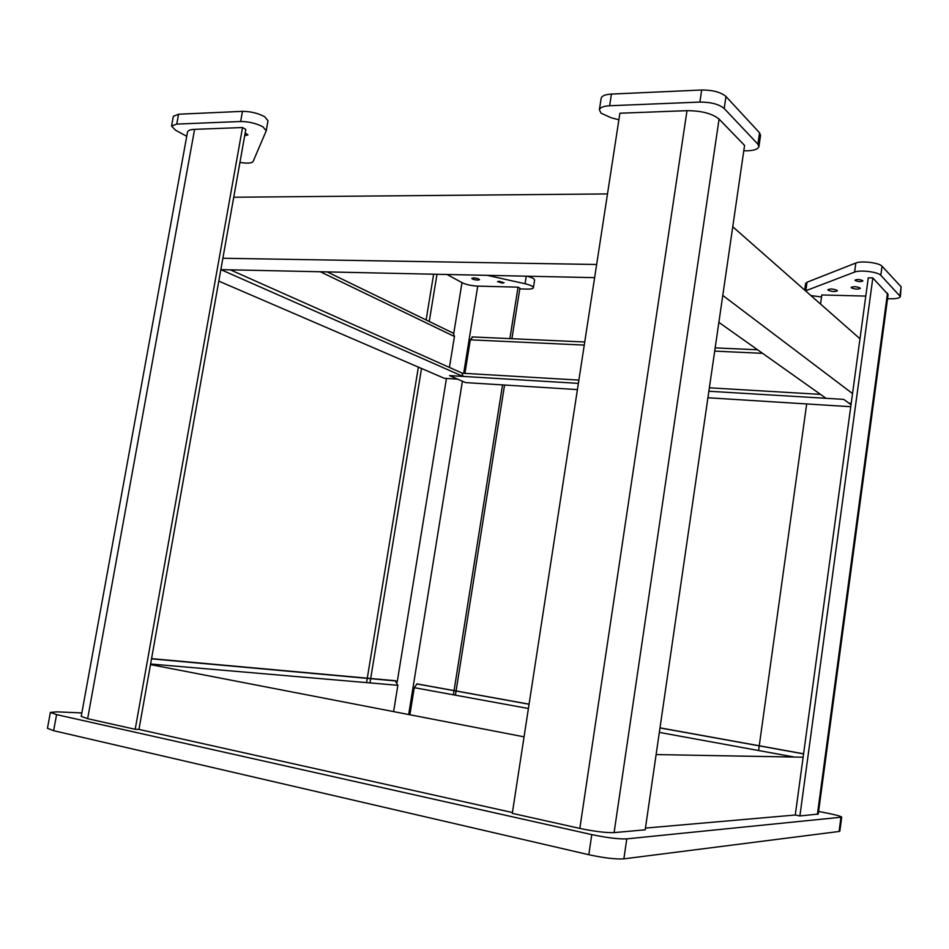 <?xml version="1.0" encoding="UTF-8"?>
<svg xmlns="http://www.w3.org/2000/svg" width="949" height="949" viewBox="0 0 949 949"><rect width="100%" height="100%" fill="white"/><g stroke="black" fill="none" stroke-linecap="round" stroke-linejoin="round"><path stroke-width="1.42" d="M841.704 817.208L839.853 831.122L839.07 831.478L623.873 858.857C615.699 859.367 604.003 857.979 588.807 854.717L591.785 834.61L56.584 714.621L53.63 730.683L47.462 728.298M588.807 854.717L53.63 730.683M47.45 728.334L50.38 712.402L56.999 711.857L81.839 712.924M818.607 811.431L828.453 813.388C836.721 815.084 841.146 816.342 841.716 817.16L626.791 838.869L623.873 858.857M50.38 712.402L56.584 714.621M591.785 834.61C606.992 837.789 618.653 839.201 626.791 838.869M151.567 658.63L395.211 680.718L397.868 685.308L393.598 711.608M512.413 812.534L138.957 729.401L135.197 729.295L87.628 718.69L81.211 716.376M524.05 736.839L150.5 664.597M528.403 708.5L414.262 687.669L417.026 683.897L529.079 704.158M660.006 727.836L803.589 753.803M414.262 687.669L409.897 714.763M795.274 815.013L868.264 277.843L872.831 277.938L888.098 294.546L818.252 814.064L799.888 815.95L795.274 815.013L645.45 828.086M803.127 757.219L656.115 754.574M799.888 815.95L872.831 277.938M820.541 304.06L821.81 294.961L865.785 296.088M758.595 750.517L806.686 403.942M719.069 119.088L744.562 145.422L645.19 829.817L614.098 832.605C606.043 832.878 594.62 831.478 579.827 828.406L512.294 813.352L619.899 113.216L686.993 110.677C701.536 110.736 712.236 113.536 719.069 119.088L614.098 832.605M187.499 132.101L187.522 131.982C187.961 130.428 190.322 129.55 194.592 129.349L242.517 127.534L135.197 729.295M138.957 729.401L245.815 129.444L242.517 127.534M509.874 338.627L518.047 287.156L477.738 286.123C471.404 285.779 466.149 284.629 461.997 282.66L453.741 333.538M518.047 287.156L519.898 288.235L511.902 338.722M453.397 694.81L502.543 384.903M455.413 695.19L504.56 385.033M447.074 274.486L461.997 282.66M366.563 682.604L418.379 367.133M426.113 319.967L433.634 274.19M369.968 682.9L421.534 368.485M429.245 321.486L436.991 274.273M244.712 135.66L247.95 134.936L245.21 132.848M239.943 162.421C247.369 163.596 251.758 163.275 253.134 161.46L266.242 130.76L262.897 126.822C256.183 123.323 248.768 121.555 240.655 121.496L176.751 124.082L171.555 126.039L175.423 130.132L186.739 136.288M266.254 130.654L268.009 120.737L264.688 116.727C257.986 113.18 250.583 111.389 242.47 111.353L178.554 114.212L173.335 116.336M601.132 98.435L601.168 98.221C601.891 95.837 605.308 94.449 611.429 94.07L701.667 90.013C712.735 90.001 720.837 92.16 725.973 96.501L759.556 132.801L760.54 135.387L758.939 146.502M618.89 119.752L611.144 117.759L601.073 113.204L599.377 109.787C600.088 107.451 603.505 106.098 609.626 105.754L699.876 102.077C710.943 102.089 719.057 104.236 724.206 108.506L757.919 144.189L758.903 146.715C757.646 149.669 752.604 151.021 743.779 150.784M499.15 281.26L497.478 281.639L502.365 283.099L504.049 282.731L499.15 281.26M473.693 277.915L471.772 278.354C472.341 279.255 474.286 279.836 477.608 280.121L479.53 279.682C478.972 278.781 477.015 278.199 473.693 277.915M519.791 288.911L527.253 289.101C530.977 289.16 533.03 288.721 533.374 287.761C533.279 286.384 530.503 285.056 525.058 283.739L487.276 275.352M533.385 287.701L534.584 280.121C534.536 278.804 531.986 277.499 526.932 276.206M855.144 280.477C858.204 281.782 860.779 281.948 862.866 280.975L862.712 280.643C859.664 279.338 857.089 279.16 855.002 280.133L855.144 280.477M828.074 290.157C831.81 291.711 834.918 291.924 837.398 290.797L837.196 290.382C833.459 288.828 830.351 288.603 827.872 289.73L828.074 290.157M851.324 287.796C854.895 289.291 857.872 289.492 860.292 288.389L860.126 287.998C856.556 286.503 853.566 286.301 851.158 287.405L851.324 287.796M810.909 295.566L821.526 296.978M900.387 296.491L901.123 286.8L882.048 266.23C879.403 262.778 861.229 260.56 855.832 263.015L807.041 282.209L805.582 283.514M887.54 298.721L890.15 298.781C896.283 298.852 899.688 298.116 900.376 296.574L880.814 275.305C878.169 271.924 859.984 269.694 854.586 272.078L805.535 290.845M218.804 281.118L444.322 378.307L457.608 379.126L449.529 375.602L578.38 383.372M594.62 277.654L220.856 269.623L463.029 376.421L449.529 375.602L465.532 382.589L577.419 389.588M452.08 332.589L453.468 333.253L454.441 336.504L449.423 367.429M460.419 372.328L461.973 373.016L463.029 376.421M596.648 264.498L222.873 258.258M607.49 193.928L233.739 197.238M707.918 397.761L850.755 406.706M708.867 391.237L843.732 399.375L851.028 404.713M584.264 345.092L470.313 339.825L464.915 373.372M470.313 339.825L472.792 336.954M852.534 393.574L722.782 295.424M859.984 338.781L732.747 226.74M851.217 403.313L848.928 403.171L843.732 399.375L826.033 398.307L718.868 322.352M839.07 831.478L840.933 817.469M397.868 685.308L150.606 664.003M794.432 757.065L659.341 732.403M817.397 814.384L887.505 293.087M686.993 110.677L579.827 828.406M194.592 129.349L87.628 718.69M408.675 714.526L462.412 381.225M463.693 373.289L477.738 286.123M446.457 378.437L397.192 682.046M240.655 121.496L242.47 111.353M176.751 124.082L178.554 114.212M611.429 94.07L609.626 105.754M725.973 96.501L724.206 108.506M701.667 90.013L699.876 102.077M759.556 132.801L757.919 144.189M525.058 283.739L526.256 276.183M899.949 295.53L901.123 286.8M880.814 275.305L882.048 266.23M854.586 272.078L855.832 263.015M805.855 290.702L807.041 282.209M454.441 336.504L320.323 271.758M762.593 353.336L714.692 351.118M151.52 658.843L395.958 680.967M416.694 683.909L529.067 704.241M659.994 727.919L803.578 753.886M81.211 716.424L187.522 131.982M171.555 126.039L173.359 116.241M601.168 98.221L599.377 109.787M804.669 290.074L805.594 283.431M327.191 271.9L453.468 333.253M230.334 269.824L461.973 373.016M472.056 336.919L584.738 341.996M715.166 347.88L757.587 349.79M462.163 373.206L578.878 380.098M709.366 387.809L820.505 394.381"/></g></svg>
